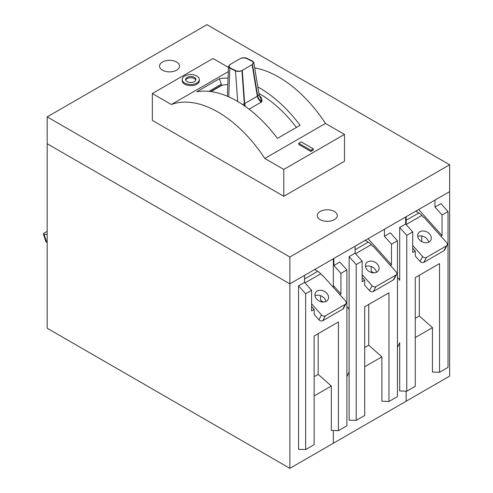 <?xml version="1.0" encoding="UTF-8"?>
<svg xmlns="http://www.w3.org/2000/svg" width="493" height="493" viewBox="0 0 493 493"><rect width="100%" height="100%" fill="white"/><g stroke="black" fill="none" stroke-linecap="round" stroke-linejoin="round"><path stroke-width="0.74" d="M176.611 62.013A10.008 5.78 0 0 0 165.703 60.762A10.008 5.78 0 0 0 159.522 66.099A10.008 5.78 0 0 0 162.456 70.185A10.008 5.78 0 0 0 173.363 71.442A10.008 5.78 0 0 0 179.544 66.099A10.008 5.78 0 0 0 176.611 62.013M334.359 211.472A10.008 5.78 0 0 0 323.451 210.215A10.008 5.78 0 0 0 317.27 215.558A10.008 5.78 0 0 0 320.204 219.644A10.008 5.78 0 0 0 331.111 220.895A10.008 5.78 0 0 0 337.292 215.558A10.008 5.78 0 0 0 334.359 211.472M195.82 80.112A5.146 2.97 0 0 0 194.408 78.597A5.146 2.97 0 0 0 189.281 77.851A5.146 2.97 0 0 0 185.725 80.112M194.408 77.426A5.146 2.97 0 0 0 188.801 76.785A5.146 2.97 0 0 0 185.621 79.527A5.146 2.97 0 0 0 187.13 81.628A5.146 2.97 0 0 0 192.738 82.276A5.146 2.97 0 0 0 195.918 79.527A5.146 2.97 0 0 0 194.408 77.426M184.702 83.034A8.578 4.955 0 0 0 194.051 84.106A8.578 4.955 0 0 0 199.351 79.527A8.578 4.955 0 0 0 196.836 76.027A8.578 4.955 0 0 0 187.488 74.948A8.578 4.955 0 0 0 182.188 79.527A8.578 4.955 0 0 0 184.702 83.034M182.188 79.527L182.188 80.698A8.578 4.955 0 0 0 184.702 84.198A8.578 4.955 0 0 0 194.051 85.271A8.578 4.955 0 0 0 199.351 80.698L199.351 79.527M171.354 104.516L152.343 93.541L152.343 120.397L283.802 196.288L283.802 169.438L264.796 158.463A103.82 59.943 -120 0 0 218.072 112.102A103.82 59.943 -120 0 0 171.354 104.516L228.29 71.639M257.814 86.971A103.82 59.943 -120 0 1 259.737 88.05A103.82 59.943 -120 0 1 300.089 125.302L277.436 138.379A103.82 59.943 -120 0 0 237.084 101.127A103.82 59.943 -120 0 0 196.732 91.784L219.379 78.707L221.308 84.186L208.903 91.353M228.043 78.06A103.82 59.943 -120 0 0 219.379 78.707M283.802 169.438L344.471 134.404L325.466 123.435A103.82 59.943 -120 0 0 278.742 77.074A103.82 59.943 -120 0 0 254.69 67.868M228.45 67.418L213.019 58.513L152.343 93.541M310.898 151.456L313.326 150.051L313.326 148.886L301.192 141.879L298.764 143.278L298.764 144.449L310.898 151.456L310.898 150.285L313.326 148.886M264.796 158.463L325.466 123.435M217.056 87.816A96.671 55.814 -120 0 0 216.464 88.487M221.308 84.186L221.308 85.357A96.671 55.814 60 0 1 227.797 84.593M258.862 93.393A96.671 55.814 60 0 1 296.429 127.416M221.308 85.357L210.591 91.544M289.866 257.007L449.641 164.767L206.949 24.65L47.18 116.89L289.866 257.007L289.866 283.863L449.641 191.623L449.641 376.11L333.348 443.244L333.348 430.481M304.532 282.403L311.607 290.303L305.642 293.748L305.642 449.591L298.567 449.32L298.567 285.848L304.532 282.403L304.532 275.396L289.866 283.863L47.18 143.746L289.866 283.863L289.866 468.35L47.18 328.233L47.18 116.89M283.802 196.288L344.471 161.26L344.471 134.404M449.641 164.767L449.641 191.623L434.974 200.084L434.974 207.091L440.939 203.646L448.02 211.546L448.02 367.39L439.528 372.295L432.447 372.018L432.447 327.648L415.26 337.576M310.898 150.285L298.764 143.278M259.324 95.66C261.635 97.417 262.405 99.506 261.629 101.934C259.589 100.436 258.264 98.477 257.654 96.061L244.676 103.548L245.354 106.445M244.768 106.032L244.331 103.752L257.303 96.258C257.919 98.674 259.244 100.634 261.284 102.137L249.07 109.187L261.629 101.934L258.967 94.009A4.579 2.373 170.7 0 1 257.654 96.061L252.484 64.478L242.273 70.376L244.676 103.548M252.484 64.478L253.809 62.488L252.49 61.04L246.839 58.266C244.688 57.434 242.538 57.527 240.387 58.55L230.176 64.447L228.832 66.179L230.169 67.892L235.82 70.659C237.971 71.497 240.122 71.399 242.273 70.376M47.18 234.397L44.056 234.274L46.619 242.106A2.859 0.801 161.9 0 1 45.929 241.829L43.359 233.996A2.859 0.801 -18.1 0 0 44.056 234.274M47.18 242.125L46.619 242.106M47.18 231.34L44.247 233.035A2.859 0.801 -18.1 0 0 43.359 233.996M326.317 301.285A7.148 5.485 27.8 0 0 328.061 299.504A7.148 5.485 27.8 0 0 325.639 292.183A7.148 5.485 27.8 0 0 317.153 291.061A7.148 5.485 27.8 0 0 315.409 292.842A7.148 5.485 27.8 0 0 317.831 300.157A7.148 5.485 27.8 0 0 326.317 301.285M325.922 301.488A7.148 5.485 27.8 0 0 314.978 295.726M314.657 269.548L317.738 271.329A10.008 5.78 -120 0 1 320.727 273.818L322.416 275.704L322.718 275.532L345.575 301.026A2.859 2.194 27.8 0 1 346.08 303.528L343.516 308.396A2.859 2.194 -152.2 0 1 342.82 309.111L345.383 304.243A2.859 2.194 27.8 0 0 346.08 303.528M318.94 319.791L321.504 314.922A2.859 2.194 27.8 0 0 325.362 315.803L322.798 320.672A2.859 2.194 -152.2 0 1 318.94 319.791L314.14 314.429M321.504 314.922L311.607 303.879M322.798 320.672L342.82 309.111M325.362 315.803L345.383 304.243M376.874 272.093A7.148 5.485 27.8 0 0 378.618 270.312A7.148 5.485 27.8 0 0 376.196 262.997A7.148 5.485 27.8 0 0 367.71 261.869A7.148 5.485 27.8 0 0 365.966 263.65A7.148 5.485 27.8 0 0 368.388 270.971A7.148 5.485 27.8 0 0 376.874 272.093M376.486 272.296A7.148 5.485 27.8 0 0 365.535 266.534M365.221 240.362L368.296 242.137A10.008 5.78 -120 0 1 371.291 244.633L372.979 246.512L373.281 246.34L396.132 271.84A2.859 2.194 27.8 0 1 396.643 274.336L394.08 279.204A2.859 2.194 -152.2 0 1 393.377 279.919L395.941 275.051A2.859 2.194 27.8 0 0 396.643 274.336M369.503 290.599L372.067 285.73A2.859 2.194 27.8 0 0 375.919 286.612L373.355 291.48A2.859 2.194 -152.2 0 1 369.503 290.599L364.697 285.244M372.067 285.73L362.17 274.687M373.355 291.48L393.377 279.919M375.919 286.612L395.941 275.051M242.353 104.393A4.579 2.095 -4.1 0 0 244.331 103.752L241.927 70.573L252.139 64.682L257.303 96.258M228.734 96.856L229.818 68.089L228.487 66.382L229.824 64.651L240.036 58.753C242.186 57.73 244.337 57.632 246.488 58.47L252.145 61.237L253.457 62.691L252.139 64.682M229.818 68.089L235.475 70.863L237.694 101.484M241.927 70.573C239.777 71.602 237.626 71.695 235.475 70.863M419.888 231.747A7.148 5.485 -152.2 0 1 428.374 232.869A7.148 5.485 -152.2 0 1 430.796 240.19A7.148 5.485 -152.2 0 1 429.052 241.971A7.148 5.485 -152.2 0 1 420.566 240.843A7.148 5.485 -152.2 0 1 418.144 233.528A7.148 5.485 -152.2 0 1 419.888 231.747M417.713 236.412A7.148 5.485 -152.2 0 1 428.663 242.174M415.26 256.052L420.061 261.413A2.859 2.194 27.8 0 0 423.918 262.288L426.482 257.42L446.504 245.859A2.859 2.194 -152.2 0 0 447.2 245.15A2.859 2.194 -152.2 0 0 446.695 242.648L423.838 217.148L423.536 217.327L421.848 215.441A10.008 5.78 60 0 0 418.859 212.945L415.778 211.17M446.504 245.859L443.94 250.727A2.859 2.194 27.8 0 0 444.637 250.019L447.2 245.15M412.727 245.502L422.624 256.545L420.061 261.413M426.482 257.42A2.859 2.194 -152.2 0 1 422.624 256.545M443.94 250.727L423.918 262.288M371.167 271.255A11.438 6.606 180 0 1 373.201 272.851A11.438 6.606 0 0 0 371.167 271.255L373.965 272.869L371.167 271.255L371.167 266.497L371.167 271.255M323.402 302.055L320.61 300.447A11.438 6.606 180 0 1 322.644 302.036M346.899 307.361L347.842 307.355L349.124 309.573L349.124 256.656L356.205 264.556L362.17 261.111L355.089 253.211L355.089 246.204L355.089 253.211L349.124 256.656L355.089 253.211L362.17 261.111L356.205 264.556L356.205 420.4L349.124 420.128L349.124 371.882L346.899 376.664M305.642 449.591L314.14 444.686L314.14 335.986L338.408 321.978L338.408 430.679L331.327 430.401L331.327 386.031L318.182 374.372L318.182 333.65M314.14 395.959L331.327 386.031M406.158 391.189L406.158 401.21L289.866 468.35M397.463 278.169L398.399 278.163L399.687 280.381L399.687 227.464L405.653 224.019L405.653 217.019L384.417 229.276L384.417 236.283L391.491 244.183L397.463 240.738L390.382 232.838L397.463 240.738L391.491 244.183L384.417 236.283L390.382 232.838L384.417 236.283L384.417 229.276L406.158 216.723L406.158 224.586M381.89 401.21L381.89 356.84L368.739 345.186L368.739 304.464L368.739 345.186L364.697 347.522L368.739 345.186L381.89 356.84L364.697 366.767L381.89 356.84L381.89 401.21L388.965 401.487L397.463 396.582L388.965 401.487L381.89 401.21M364.697 285.41L364.697 280.258L364.697 285.41M311.607 290.303L311.607 310.91L314.14 309.45L314.238 314.546M333.348 287.388L333.348 258.757L355.089 246.204L333.853 258.468L333.853 265.474L339.819 262.029L346.899 269.924L346.899 425.773L338.408 430.679M346.899 269.924L340.934 273.368L340.934 293.976L333.348 285.515M339.825 294.617L340.934 293.976M311.607 306.628L314.14 309.45M362.17 281.719L364.697 280.258L362.17 281.719L362.17 261.111L362.17 281.719M364.697 415.5L356.205 420.4L364.697 415.5L364.697 306.794L388.965 292.787L388.965 401.487L388.965 292.787L364.697 306.794L364.697 415.5M397.463 240.738L397.463 396.582L397.463 240.738M391.491 244.183L391.491 264.79L368.105 238.692L391.491 264.79L390.388 265.425L391.491 264.79L391.491 244.183M362.17 277.436L364.697 280.258L362.17 277.436M298.567 285.848L305.642 293.748M333.853 265.474L340.934 273.368M314.14 376.707L318.182 374.372M365.578 240.153L366.354 241.015L365.578 240.153M315.021 269.344L315.791 270.207M349.124 420.128L349.124 256.656L356.205 264.556L356.205 420.4L349.124 420.128M399.687 227.464L406.762 235.364L406.762 391.214L399.687 390.937L399.687 342.69L397.463 347.473M415.359 256.163L415.26 251.066L412.727 252.527L412.727 231.92L406.762 235.364M406.762 391.214L415.26 386.309L415.26 277.608L439.528 263.595L439.528 372.295M434.974 207.091L442.055 214.991L448.02 211.546M442.055 214.991L442.055 235.599L440.945 236.233M416.141 210.961L416.912 211.824M442.055 235.599L418.668 209.5M405.653 224.019L412.727 231.92M432.447 327.648L419.303 315.995L415.26 318.33M419.303 315.995L419.303 275.273M412.727 248.25L415.26 251.066M304.532 278.952L317.738 271.329M304.982 282.908L320.727 273.818M355.089 249.76L368.296 242.137M355.545 253.722L371.291 244.633M418.859 212.945L406.158 220.279M421.848 215.441L406.158 224.5M320.61 300.447L320.61 295.689M421.731 241.613L421.731 235.944M222.189 85.184L211.059 91.612L222.189 85.184M258.967 94.009L253.809 62.488M228.487 66.382L227.359 96.258"/></g></svg>
